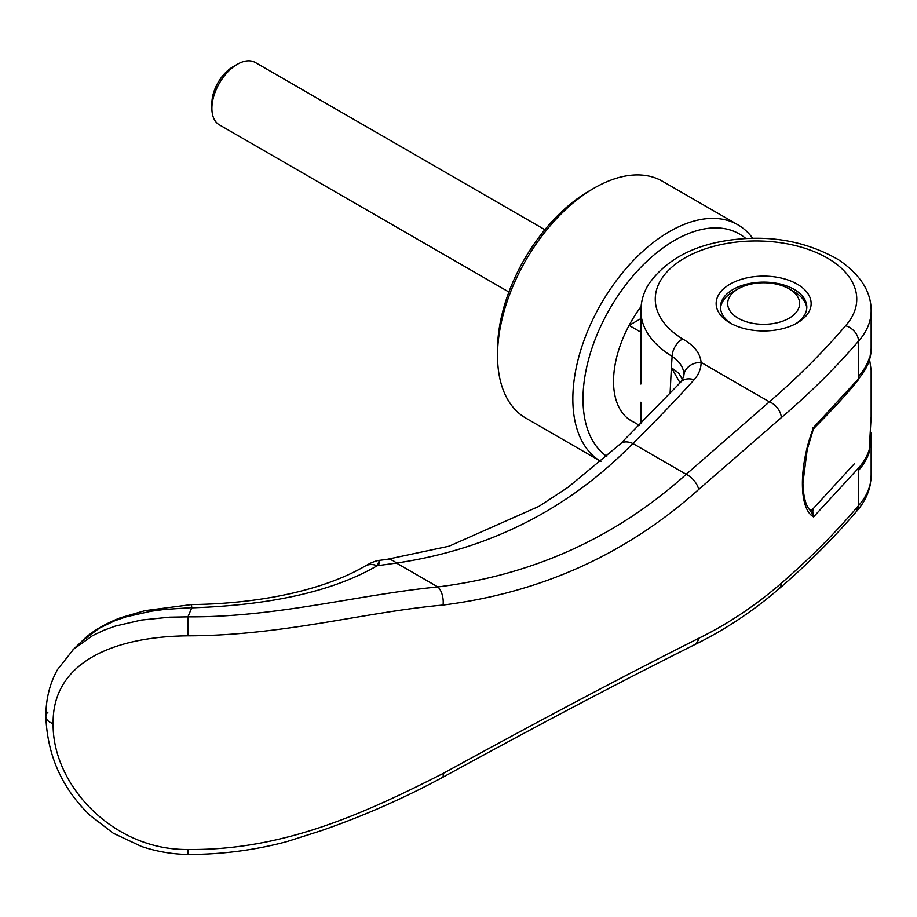 <?xml version="1.0" encoding="UTF-8"?>
<svg xmlns="http://www.w3.org/2000/svg" width="917" height="917" viewBox="0 0 917 917"><rect width="100%" height="100%" fill="white"/><g stroke="black" fill="none" stroke-linecap="round" stroke-linejoin="round"><path stroke-width="1.38" d="M640.88 332.206L629.085 325.397A86.347 49.85 -60 0 1 641.075 306.565A86.347 49.85 -60 0 0 613.542 381.38A86.347 49.85 -60 0 0 631.423 420.914A86.347 49.85 -60 0 1 629.085 419.413L639.344 425.339M869.568 359.475L871.15 370.09M738.208 288.844A35.981 20.77 180 0 1 789.09 288.844L789.09 288.844A35.981 20.77 180 0 1 789.09 318.222A35.981 20.77 180 0 1 738.208 318.222A35.981 20.77 180 0 1 738.208 288.844L733.119 291.778A43.179 24.931 0 0 0 720.521 308.238M794.179 291.778L789.09 288.844L794.179 291.778A43.179 24.931 0 0 1 806.777 308.238M544.893 229.697L255.327 62.516A35.981 20.77 120 0 0 237.343 64.305L232.929 66.849A29.745 17.171 -60 0 0 211.896 103.277L211.896 108.366A35.981 20.77 120 0 0 219.346 124.838L508.912 292.019M237.343 64.305A35.981 20.77 120 0 0 211.896 108.366M640.88 318.6L629.085 325.397M633.899 422.187A86.347 49.85 -60 0 1 631.423 420.914A86.347 49.85 -60 0 0 633.899 422.187M869.029 358.834A115.141 66.471 180 0 1 858.507 376.417M858.507 470.421A115.141 66.471 0 0 0 869.029 452.838L871.15 416.639L871.15 369.631M737.876 224.791A136.725 78.942 -60 0 0 632.512 261.414A136.725 78.942 -60 0 0 572.838 399.01A136.725 78.942 -60 0 0 600.944 461.48L525.842 418.118A136.725 78.942 -60 0 1 497.53 355.532L497.53 349.652A129.526 74.781 -60 0 1 589.115 191.023L594.205 188.077A136.725 78.942 -60 0 1 662.567 181.314L737.876 224.791A136.725 78.942 -60 0 1 752.742 238.351M497.53 355.532A136.725 78.942 -60 0 1 594.205 188.077M606.802 456.379A129.526 74.781 -60 0 1 583.006 399.01A129.526 74.781 -60 0 1 644.124 263.993A129.526 74.781 -60 0 1 745.911 238.592M858.507 468.071A115.141 66.471 180 0 0 871.15 437.787L871.15 475.384L870.107 485.38C867.998 494.928 863.447 503.616 856.467 511.445L858.495 506.207L858.507 468.071L813.562 516.901C798.673 508.786 798.673 465.859 813.562 427.482L858.507 378.767L858.507 341.158C835.57 367.797 809.849 393.29 781.318 417.648L698.708 489.46C626.46 554.132 541.248 592.657 443.049 605.06C364.324 612.075 283.33 635.653 188.1 635.836C112.986 636.57 52.109 662.544 53.14 723.662C52.097 784.402 112.745 850.506 188.134 849.463C283.376 850.575 364.358 813.459 443.049 773.478C541.271 719.627 626.483 674.568 698.708 638.312C727.72 624.11 755.264 605.747 781.318 583.246C809.849 558.533 835.57 532.674 858.507 505.668A115.141 66.471 -0 0 0 871.15 475.384A115.141 66.471 -0 0 0 871.15 475.373M795.635 323.804A43.179 24.931 0 0 0 806.822 307.057A43.179 24.931 0 0 0 794.179 289.428A43.179 24.931 0 0 0 733.119 289.428A43.179 24.931 0 0 0 720.475 307.057A43.179 24.931 0 0 0 731.663 323.804M730.058 284.144A47.489 27.418 180 0 1 797.228 284.144A47.489 27.418 180 0 1 797.228 322.922L797.228 322.922A47.489 27.418 180 0 1 730.058 322.922A47.489 27.418 180 0 1 730.058 284.144M858.507 378.767A115.141 66.471 180 0 0 871.15 348.483L871.15 310.874A115.129 66.471 180 0 1 871.15 310.874A115.129 66.471 180 0 1 858.507 341.158A14.397 10.534 -139.5 0 0 845.6 325.73A100.744 58.161 0 0 0 819.351 253.894A100.744 58.161 0 0 0 818.996 253.734A100.744 58.161 0 0 0 797.595 246.146A100.744 58.161 0 0 0 793.755 245.194A100.744 58.161 0 0 0 771.873 241.687A100.744 58.161 0 0 0 766.669 241.286A100.744 58.161 0 0 0 744.501 241.343A100.744 58.161 0 0 0 739.308 241.767A100.744 58.161 0 0 0 717.472 245.389A100.744 58.161 0 0 0 713.655 246.352A100.744 58.161 0 0 0 692.186 254.124A100.744 58.161 0 0 0 682.626 338.969C694.123 345.445 700.279 353.251 701.092 362.398C701.138 368.565 698.834 374.342 694.146 379.718C675.199 400.706 654.772 421.969 632.856 443.507L686.203 474.307C615.995 537.488 533.213 575.028 437.856 586.937C359.281 594.457 276.831 617.473 188.042 616.854L169.611 617.175L141.298 620.075L115.347 626.093L103.541 630.403L92.537 635.676L73.727 649.098L57.668 669.353C49.85 683.131 45.907 698.823 45.85 716.429L45.85 716.429A14.397 8.31 180 0 1 47.902 712.154M680.059 382.87L671.37 367.614L670.086 393.519M682.592 379.684L678.844 373.311L671.37 367.614A1203.368 711.248 58.3 0 1 672.138 356.415C680.07 361.86 683.979 368.107 683.887 375.168L683.807 376.314M845.6 325.73C823.042 352.128 797.641 377.483 769.374 401.818L686.203 474.307A14.397 7.588 -131.8 0 1 698.708 489.46M443.049 605.06A14.397 7.508 -97 0 0 437.856 586.937L396.465 563.049C489.288 549.329 568.082 509.485 632.856 443.507A21.584 11.772 -133.6 0 0 620.385 443.897L568.024 487.317L539.036 506.322L449.101 546.188L386.596 559.439A34.525 18.248 -97.3 0 0 386.504 559.45M813.138 510.001L810.41 510.62L813.562 516.901L812.508 509.416L854.644 463.44M191.779 607.639L164.315 609.461L151.007 611.238L126.088 616.854L114.522 620.866L99.277 628.202L82.163 640.972C90.76 632.226 103.403 624.534 120.116 617.886L144.989 610.653L191.493 604.578L191.745 607.833A1561.147 286.391 -81.8 0 0 187.985 616.786M781.318 417.648A14.397 9.755 -130.7 0 0 769.374 401.818L701.092 362.398A17.274 14.099 -178.4 0 0 683.887 375.168M871.15 310.863C871.242 291.606 860.318 274.538 838.367 259.66C808.748 242.65 775.816 235.772 739.561 239.039C697.585 242.799 667.209 257.952 648.445 284.488C643.47 292.775 640.949 301.567 640.88 310.863A115.141 66.471 180 0 1 640.88 310.863A115.141 66.471 180 0 0 672.138 356.415A14.397 8.562 -58.5 0 1 682.626 338.969M378.859 564.23C380.44 558.625 379.867 559.141 377.139 565.755A18.707 14.832 -121.2 0 0 364.748 566.27A18.707 14.832 -121.2 0 0 364.668 566.316L369.78 563.496C374.308 561.433 377.621 560.379 379.695 560.333L386.607 559.439A34.525 18.248 -97.3 0 1 396.465 563.049L377.139 565.755C333.479 591.133 271.673 605.163 191.745 607.833M188.1 635.836L188.042 616.854M188.123 849.463L188.1 854.484C172.144 854.197 156.612 851.526 141.505 846.46L113.261 833.209L90.084 815.419C62.069 788.425 47.329 755.425 45.85 716.429A14.397 8.31 180 0 0 53.14 723.662M810.995 511.056C808.977 509.52 803.521 503.846 802.914 483.018L807.224 449.525L813.184 429.718L813.138 427.563M810.032 510.116L812.508 509.416M811.442 510.849L810.731 510.815M781.318 583.246A14.397 9.755 49.3 0 1 778.774 588.989A14.397 9.755 49.3 0 1 778.762 588.989C752.399 611.65 724.178 630.3 694.123 644.949L694.123 644.949C622.425 680.689 538.52 724.877 442.418 777.49L442.418 777.49C403.526 798.432 363.189 816.141 321.42 830.607L286.975 841.565C255.018 850.128 222.063 854.426 188.1 854.484M698.708 638.312A14.397 10.213 64 0 1 694.123 644.949M694.146 379.718A18.707 12.998 -137 0 0 680.861 381.999L620.385 443.897M443.049 773.478A14.397 3.909 61.6 0 1 442.418 777.49M640.88 310.874L640.88 384.028M640.88 402.231L640.88 423.803M856.547 511.342C833.553 538.256 807.625 564.138 778.774 588.989M82.163 640.972L72.798 649.981M683.807 376.279L680.861 381.999M364.748 566.27C323.804 590.055 260.485 603.707 191.493 604.578M871.15 437.787L870.829 432.652M813.184 429.695L814.342 427.907C830.229 411.905 842.792 398.414 852.019 387.444L857.934 380.452M869.637 359.602L871.15 348.598"/></g></svg>
